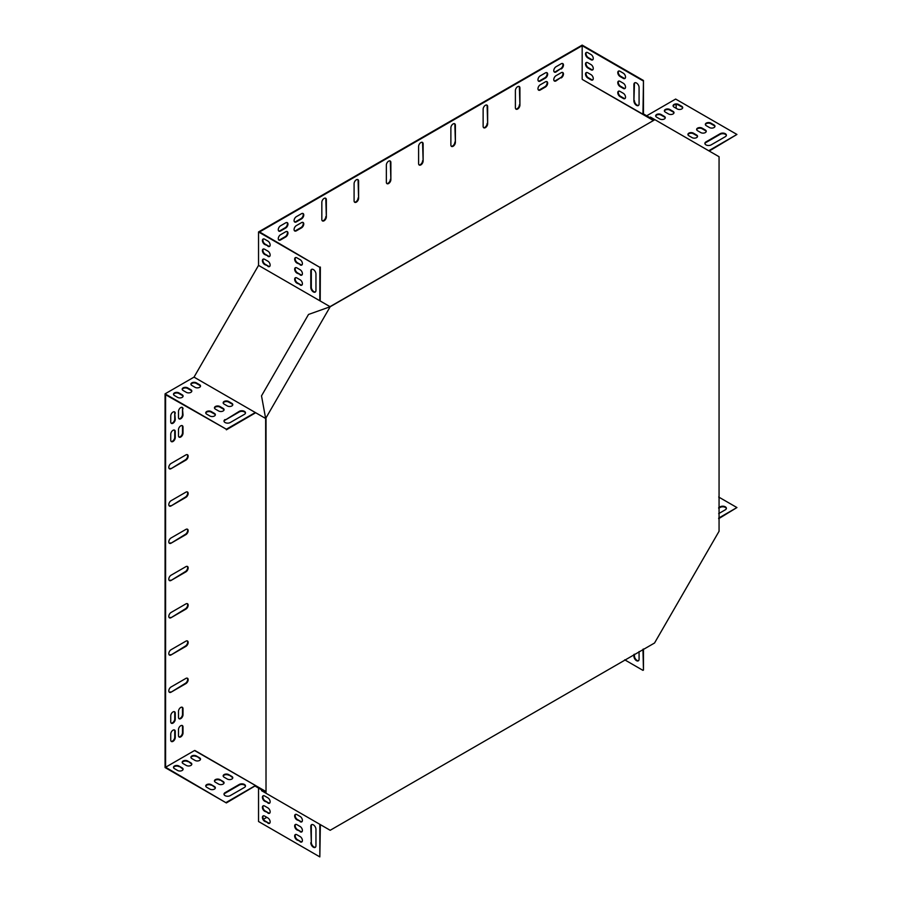 <?xml version="1.0" encoding="UTF-8"?>
<svg xmlns="http://www.w3.org/2000/svg" width="902" height="902" viewBox="0 0 902 902"><rect width="100%" height="100%" fill="white"/><g stroke="black" fill="none" stroke-linecap="round" stroke-linejoin="round"><path stroke-width="1.35" d="M266.022 418.697L266.022 792.407L265.65 418.494L330.177 306.736L654.176 120.101L330.019 306.646M266.022 792.407L265.65 793.038L330.177 830.291L654.536 643.013L719.063 531.267L719.063 156.722L654.029 119.165L653.657 119.797L650.026 117.711L650.398 117.08L654.029 119.165M654.176 120.101L654.536 119.47M265.65 418.494L261.512 395.865L308.507 314.46L330.177 306.736M265.143 792.734L265.504 792.103L261.873 790.017L261.512 790.648L265.65 793.038M178.483 429.758L178.483 435.711A3.191 1.849 120 0 0 179.148 437.177A3.191 1.849 120 0 0 181.606 436.32A3.191 1.849 120 0 0 183.005 433.107L183.005 427.142A3.191 1.849 120 0 0 182.339 425.688A3.191 1.849 120 0 0 179.881 426.545A3.191 1.849 120 0 0 178.483 429.758M178.483 711.374L178.483 717.327A3.191 1.849 120 0 0 179.148 718.793A3.191 1.849 120 0 0 181.606 717.936A3.191 1.849 120 0 0 183.005 714.722L183.005 708.769A3.191 1.849 120 0 0 182.339 707.303A3.191 1.849 120 0 0 179.881 708.16A3.191 1.849 120 0 0 178.483 711.374M178.483 735.581A3.191 1.849 120 0 0 179.148 737.047A3.191 1.849 120 0 0 181.606 736.19A3.191 1.849 120 0 0 183.005 732.976L183.005 727.012A3.191 1.849 120 0 0 182.339 725.558A3.191 1.849 120 0 0 179.881 726.414A3.191 1.849 120 0 0 178.483 729.628L178.483 735.581M545.394 81.834L540.23 84.811A3.191 1.849 120 0 0 538.144 87.618A3.191 1.849 120 0 0 538.641 90.177A3.191 1.849 120 0 0 540.23 90.02L545.394 87.043A3.191 1.849 120 0 0 547.48 84.236A3.191 1.849 120 0 0 546.995 81.676A3.191 1.849 120 0 0 545.394 81.834M301.505 222.636L296.341 225.613A3.191 1.849 120 0 0 294.255 228.431A3.191 1.849 120 0 0 294.751 230.991A3.191 1.849 120 0 0 296.341 230.833L301.505 227.856A3.191 1.849 120 0 0 303.591 225.038A3.191 1.849 120 0 0 303.106 222.478A3.191 1.849 120 0 0 301.505 222.636M280.533 234.745A3.191 1.849 120 0 0 278.447 237.553A3.191 1.849 120 0 0 278.943 240.112A3.191 1.849 120 0 0 280.533 239.955L285.697 236.978A3.191 1.849 120 0 0 287.783 234.159A3.191 1.849 120 0 0 287.298 231.6A3.191 1.849 120 0 0 285.697 231.758L280.533 234.745M170.749 715.838L170.749 721.803A3.191 1.849 120 0 0 171.403 723.269A3.191 1.849 120 0 0 173.86 722.412A3.191 1.849 120 0 0 175.259 719.198L175.259 713.234A3.191 1.849 120 0 0 174.593 711.768A3.191 1.849 120 0 0 172.135 712.625A3.191 1.849 120 0 0 170.749 715.838M170.749 434.223L170.749 440.187A3.191 1.849 120 0 0 171.403 441.642A3.191 1.849 120 0 0 173.86 440.785A3.191 1.849 120 0 0 175.259 437.571L175.259 431.618A3.191 1.849 120 0 0 174.593 430.153A3.191 1.849 120 0 0 172.135 431.009A3.191 1.849 120 0 0 170.749 434.223M301.505 213.695L296.341 216.672A3.191 1.849 120 0 0 294.255 219.49A3.191 1.849 120 0 0 294.751 222.05A3.191 1.849 120 0 0 296.341 221.892L301.505 218.915A3.191 1.849 120 0 0 303.591 216.097A3.191 1.849 120 0 0 303.106 213.537A3.191 1.849 120 0 0 301.505 213.695M545.394 72.893L540.23 75.869A3.191 1.849 120 0 0 538.144 78.688A3.191 1.849 120 0 0 538.641 81.248A3.191 1.849 120 0 0 540.23 81.079L545.394 78.102A3.191 1.849 120 0 0 547.48 75.294A3.191 1.849 120 0 0 546.995 72.735A3.191 1.849 120 0 0 545.394 72.893M175.259 413.364A3.191 1.849 120 0 0 174.593 411.898A3.191 1.849 120 0 0 172.135 412.755A3.191 1.849 120 0 0 170.749 415.969L170.749 421.933A3.191 1.849 120 0 0 171.403 423.388A3.191 1.849 120 0 0 173.86 422.542A3.191 1.849 120 0 0 175.259 419.317L174.74 413.06A3.191 1.849 120 0 0 174.323 411.786M561.202 68.98A3.191 1.849 120 0 0 563.288 66.162A3.191 1.849 120 0 0 562.803 63.602A3.191 1.849 120 0 0 561.202 63.76L556.038 66.737A3.191 1.849 120 0 0 553.952 69.555A3.191 1.849 120 0 0 554.448 72.115A3.191 1.849 120 0 0 556.038 71.957L560.683 68.676A3.191 1.849 120 0 0 562.69 66.105A3.191 1.849 120 0 0 562.521 63.49M171.064 692.184L185.902 683.615A3.191 1.849 120 0 0 187.988 680.807A3.191 1.849 120 0 0 187.503 678.248A3.191 1.849 120 0 0 185.902 678.405L171.064 686.974A3.191 1.849 120 0 0 168.978 689.782A3.191 1.849 120 0 0 169.475 692.341A3.191 1.849 120 0 0 171.064 692.184L185.395 683.321A3.191 1.849 120 0 0 187.402 680.739A3.191 1.849 120 0 0 187.221 678.135M171.064 654.931L185.902 646.373A3.191 1.849 120 0 0 187.988 643.554A3.191 1.849 120 0 0 187.503 640.995A3.191 1.849 120 0 0 185.902 641.153L171.064 649.722A3.191 1.849 120 0 0 168.978 652.541A3.191 1.849 120 0 0 169.475 655.1A3.191 1.849 120 0 0 171.064 654.931L185.395 646.069A3.191 1.849 120 0 0 187.402 643.498A3.191 1.849 120 0 0 187.221 640.882M171.064 617.69L185.902 609.121A3.191 1.849 120 0 0 187.988 606.302A3.191 1.849 120 0 0 187.503 603.742A3.191 1.849 120 0 0 185.902 603.9L171.064 612.469A3.191 1.849 120 0 0 168.978 615.288A3.191 1.849 120 0 0 169.475 617.847A3.191 1.849 120 0 0 171.064 617.69L185.395 608.816A3.191 1.849 120 0 0 187.402 606.245A3.191 1.849 120 0 0 187.221 603.63M171.064 468.679L185.902 460.11A3.191 1.849 120 0 0 187.988 457.303A3.191 1.849 120 0 0 187.503 454.743A3.191 1.849 120 0 0 185.902 454.901L171.064 463.47A3.191 1.849 120 0 0 168.978 466.278A3.191 1.849 120 0 0 169.475 468.837A3.191 1.849 120 0 0 171.064 468.679L185.395 459.817A3.191 1.849 120 0 0 187.402 457.235A3.191 1.849 120 0 0 187.221 454.631M171.064 505.932L185.902 497.363A3.191 1.849 120 0 0 187.988 494.555A3.191 1.849 120 0 0 187.503 491.996A3.191 1.849 120 0 0 185.902 492.154L171.064 500.711A3.191 1.849 120 0 0 168.978 503.53A3.191 1.849 120 0 0 169.475 506.09A3.191 1.849 120 0 0 171.064 505.932L185.395 497.07A3.191 1.849 120 0 0 187.402 494.488A3.191 1.849 120 0 0 187.221 491.883M171.064 543.184L185.902 534.615A3.191 1.849 120 0 0 187.988 531.797A3.191 1.849 120 0 0 187.503 529.237A3.191 1.849 120 0 0 185.902 529.395L171.064 537.964A3.191 1.849 120 0 0 168.978 540.783A3.191 1.849 120 0 0 169.475 543.342A3.191 1.849 120 0 0 171.064 543.184L185.395 534.322A3.191 1.849 120 0 0 187.402 531.74A3.191 1.849 120 0 0 187.221 529.124M171.064 580.437L185.902 571.868A3.191 1.849 120 0 0 187.988 569.049A3.191 1.849 120 0 0 187.503 566.49A3.191 1.849 120 0 0 185.902 566.648L171.064 575.217A3.191 1.849 120 0 0 168.978 578.035A3.191 1.849 120 0 0 169.475 580.595A3.191 1.849 120 0 0 171.064 580.437L185.395 571.564A3.191 1.849 120 0 0 187.402 568.993A3.191 1.849 120 0 0 187.221 566.377M423.128 160.984L423.128 143.846A3.191 1.849 120 0 0 422.463 142.392A3.191 1.849 120 0 0 420.005 143.249A3.191 1.849 120 0 0 418.607 146.462L418.607 163.589A3.191 1.849 120 0 0 419.272 165.055A3.191 1.849 120 0 0 421.73 164.198A3.191 1.849 120 0 0 423.128 160.984L422.61 143.553A3.191 1.849 120 0 0 422.181 142.279M390.87 179.611L390.87 162.473A3.191 1.849 120 0 0 390.205 161.018A3.191 1.849 120 0 0 387.747 161.875A3.191 1.849 120 0 0 386.349 165.089L386.349 182.215A3.191 1.849 120 0 0 387.014 183.681A3.191 1.849 120 0 0 389.472 182.824A3.191 1.849 120 0 0 390.87 179.611L390.352 162.18A3.191 1.849 120 0 0 389.923 160.906M358.601 198.237L358.601 181.099A3.191 1.849 120 0 0 357.947 179.645A3.191 1.849 120 0 0 355.489 180.49A3.191 1.849 120 0 0 354.091 183.715L354.091 200.842A3.191 1.849 120 0 0 354.757 202.307A3.191 1.849 120 0 0 357.215 201.45A3.191 1.849 120 0 0 358.601 198.237L358.094 180.806A3.191 1.849 120 0 0 357.666 179.532M326.344 216.863L326.344 199.725A3.191 1.849 120 0 0 325.69 198.26A3.191 1.849 120 0 0 323.22 199.116A3.191 1.849 120 0 0 321.834 202.33L321.834 219.468A3.191 1.849 120 0 0 322.488 220.934A3.191 1.849 120 0 0 324.957 220.077A3.191 1.849 120 0 0 326.344 216.863L325.825 199.432A3.191 1.849 120 0 0 325.408 198.158M455.386 142.358L455.386 125.231A3.191 1.849 120 0 0 454.721 123.766A3.191 1.849 120 0 0 452.263 124.623A3.191 1.849 120 0 0 450.876 127.836L450.876 144.974A3.191 1.849 120 0 0 451.53 146.428A3.191 1.849 120 0 0 453.988 145.572A3.191 1.849 120 0 0 455.386 142.358L454.867 124.927A3.191 1.849 120 0 0 454.45 123.653M487.644 123.732L487.644 106.605A3.191 1.849 120 0 0 486.99 105.139A3.191 1.849 120 0 0 484.521 105.996A3.191 1.849 120 0 0 483.134 109.21L483.134 126.348A3.191 1.849 120 0 0 483.788 127.802A3.191 1.849 120 0 0 486.257 126.945A3.191 1.849 120 0 0 487.644 123.732L487.136 106.301A3.191 1.849 120 0 0 486.708 105.027M519.913 105.106L519.913 87.979A3.191 1.849 120 0 0 519.248 86.513A3.191 1.849 120 0 0 516.79 87.37A3.191 1.849 120 0 0 515.392 90.583L515.392 107.721A3.191 1.849 120 0 0 516.057 109.176A3.191 1.849 120 0 0 518.515 108.33A3.191 1.849 120 0 0 519.913 105.106L519.394 87.674A3.191 1.849 120 0 0 518.966 86.4M226.357 802.938L165.066 767.546L165.066 393.847L226.357 429.228L165.585 394.738L165.585 767.252L226.357 802.938L255.672 785.586L194.528 750.532L165.585 767.252M320.345 824.608L319.827 856.9L258.536 821.508L258.536 788.089L265.504 792.103L265.357 791.178L194.528 750.532M263.519 819.23L266.789 817.336M676.15 108.308L676.15 104.519M652.777 120.135L653.138 119.504L643.464 113.911L643.103 114.554L582.32 79.455L652.924 120.225L582.32 79.455L642.946 114.216L643.464 80.492L582.173 45.1L258.536 231.949L258.536 265.38L329.658 306.443M642.946 80.785L582.173 45.698L582.173 79.128M582.173 45.698L259.573 231.949L319.827 267.342L258.536 231.949M280.533 225.804A3.191 1.849 120 0 0 278.447 228.612A3.191 1.849 120 0 0 278.943 231.171A3.191 1.849 120 0 0 280.533 231.013L285.697 228.037A3.191 1.849 120 0 0 287.783 225.218A3.191 1.849 120 0 0 287.298 222.67A3.191 1.849 120 0 0 285.697 222.828L280.533 225.804M170.749 740.057A3.191 1.849 120 0 0 171.403 741.512A3.191 1.849 120 0 0 173.86 740.666A3.191 1.849 120 0 0 175.259 737.453L175.259 731.488A3.191 1.849 120 0 0 174.593 730.022A3.191 1.849 120 0 0 172.135 730.879A3.191 1.849 120 0 0 170.749 734.093L170.749 740.057M561.202 77.922A3.191 1.849 120 0 0 563.288 75.103A3.191 1.849 120 0 0 562.803 72.543A3.191 1.849 120 0 0 561.202 72.701L556.038 75.678A3.191 1.849 120 0 0 553.952 78.497A3.191 1.849 120 0 0 554.448 81.056A3.191 1.849 120 0 0 556.038 80.898L560.683 77.617A3.191 1.849 120 0 0 562.69 75.046A3.191 1.849 120 0 0 562.521 72.431M183.005 408.888A3.191 1.849 120 0 0 182.339 407.433A3.191 1.849 120 0 0 179.881 408.29A3.191 1.849 120 0 0 178.483 411.504L178.483 417.457A3.191 1.849 120 0 0 179.148 418.923A3.191 1.849 120 0 0 181.606 418.066A3.191 1.849 120 0 0 183.005 414.852L182.486 408.595A3.191 1.849 120 0 0 182.057 407.321M646.689 115.783L675.643 99.062L736.934 134.454L708.713 150.747M165.066 393.847L194.02 377.126L258.536 265.38M178.912 436.985A3.191 1.849 120 0 0 181.257 435.835A3.191 1.849 120 0 0 182.486 432.802L182.486 426.849A3.191 1.849 120 0 0 182.057 425.575M178.912 718.612A3.191 1.849 120 0 0 181.257 717.451A3.191 1.849 120 0 0 182.486 714.429L182.486 708.465A3.191 1.849 120 0 0 182.057 707.191M178.912 736.866A3.191 1.849 120 0 0 181.257 735.705A3.191 1.849 120 0 0 182.486 732.683L182.486 726.719A3.191 1.849 120 0 0 182.057 725.445M538.393 89.997A3.191 1.849 120 0 0 539.712 89.726L544.876 86.75A3.191 1.849 120 0 0 546.883 84.168A3.191 1.849 120 0 0 546.713 81.563M294.514 230.799A3.191 1.849 120 0 0 295.833 230.529L300.986 227.552A3.191 1.849 120 0 0 303.004 224.981A3.191 1.849 120 0 0 302.824 222.366M278.707 239.932A3.191 1.849 120 0 0 280.026 239.661L285.179 236.685A3.191 1.849 120 0 0 287.197 234.103A3.191 1.849 120 0 0 287.016 231.487M171.166 723.077A3.191 1.849 120 0 0 173.511 721.927A3.191 1.849 120 0 0 174.74 718.894L174.74 712.941A3.191 1.849 120 0 0 174.323 711.655M171.166 441.461A3.191 1.849 120 0 0 173.511 440.311A3.191 1.849 120 0 0 174.74 437.278L174.74 431.314A3.191 1.849 120 0 0 174.323 430.04M294.514 221.869A3.191 1.849 120 0 0 295.833 221.599L300.986 218.611A3.191 1.849 120 0 0 303.004 216.04A3.191 1.849 120 0 0 302.824 213.424M538.393 81.056A3.191 1.849 120 0 0 539.712 80.785L544.876 77.809A3.191 1.849 120 0 0 546.883 75.227A3.191 1.849 120 0 0 546.713 72.622M171.166 423.207A3.191 1.849 120 0 0 173.511 422.057A3.191 1.849 120 0 0 174.74 419.024L174.74 413.06M554.2 71.934A3.191 1.849 120 0 0 555.519 71.664L560.683 68.676M169.226 692.161A3.191 1.849 120 0 0 170.546 691.89M169.226 654.908A3.191 1.849 120 0 0 170.546 654.638M169.226 617.656A3.191 1.849 120 0 0 170.546 617.385M169.226 468.657A3.191 1.849 120 0 0 170.546 468.386M169.226 505.909A3.191 1.849 120 0 0 170.546 505.639M169.226 543.151A3.191 1.849 120 0 0 170.546 542.88M169.226 580.403A3.191 1.849 120 0 0 170.546 580.133M419.035 164.874A3.191 1.849 120 0 0 421.381 163.713A3.191 1.849 120 0 0 422.61 160.691M386.778 183.501A3.191 1.849 120 0 0 389.123 182.339A3.191 1.849 120 0 0 390.352 179.318M354.52 202.127A3.191 1.849 120 0 0 356.865 200.966A3.191 1.849 120 0 0 358.094 197.944M322.251 220.742A3.191 1.849 120 0 0 324.607 219.592A3.191 1.849 120 0 0 325.825 216.57M451.293 146.248A3.191 1.849 120 0 0 453.638 145.098A3.191 1.849 120 0 0 454.867 142.065M483.551 127.622A3.191 1.849 120 0 0 485.907 126.472A3.191 1.849 120 0 0 487.136 123.439M515.82 108.995A3.191 1.849 120 0 0 518.165 107.845A3.191 1.849 120 0 0 519.394 104.812M278.707 230.991A3.191 1.849 120 0 0 280.026 230.72L285.179 227.744A3.191 1.849 120 0 0 287.197 225.162A3.191 1.849 120 0 0 287.016 222.557M171.166 741.331A3.191 1.849 120 0 0 173.511 740.181A3.191 1.849 120 0 0 174.74 737.148L174.74 731.195A3.191 1.849 120 0 0 174.323 729.91M554.2 80.876A3.191 1.849 120 0 0 555.519 80.605L560.683 77.617M178.912 418.742A3.191 1.849 120 0 0 181.257 417.581A3.191 1.849 120 0 0 182.486 414.559L182.486 408.595M643.464 113.911L643.464 80.492M633.914 100.9L633.914 84.506A3.653 2.108 60 0 1 634.67 82.837A3.653 2.108 60 0 1 637.488 83.818A3.653 2.108 60 0 1 639.078 87.494L639.078 103.877A3.653 2.108 60 0 1 638.323 105.557A3.653 2.108 60 0 1 635.504 104.576A3.653 2.108 60 0 1 633.914 100.9L634.433 84.213A3.653 2.108 60 0 1 634.952 82.725M620.046 71.292L623.271 73.152A3.191 1.849 60 0 1 625.357 75.96A3.191 1.849 60 0 1 624.872 78.519A3.191 1.849 60 0 1 623.271 78.361L620.046 76.501A3.191 1.849 60 0 1 617.96 73.693A3.191 1.849 60 0 1 618.445 71.134A3.191 1.849 60 0 1 620.046 71.292M620.046 91.406L623.271 93.267A3.191 1.849 60 0 1 625.357 96.074A3.191 1.849 60 0 1 624.872 98.634A3.191 1.849 60 0 1 623.271 98.476L620.046 96.615A3.191 1.849 60 0 1 617.96 93.808A3.191 1.849 60 0 1 618.445 91.249A3.191 1.849 60 0 1 620.046 91.406M620.046 81.349L623.271 83.209A3.191 1.849 60 0 1 625.357 86.017A3.191 1.849 60 0 1 624.872 88.576A3.191 1.849 60 0 1 623.271 88.419L620.046 86.558A3.191 1.849 60 0 1 617.96 83.751A3.191 1.849 60 0 1 618.445 81.191A3.191 1.849 60 0 1 620.046 81.349M587.788 72.78L591.013 74.641A3.191 1.849 60 0 1 593.099 77.459A3.191 1.849 60 0 1 592.603 80.019A3.191 1.849 60 0 1 591.013 79.861L587.788 77.989A3.191 1.849 60 0 1 585.691 75.182A3.191 1.849 60 0 1 586.187 72.622A3.191 1.849 60 0 1 587.788 72.78M587.788 52.666L591.013 54.526A3.191 1.849 60 0 1 593.099 57.333A3.191 1.849 60 0 1 592.603 59.893A3.191 1.849 60 0 1 591.013 59.735L587.788 57.875A3.191 1.849 60 0 1 585.691 55.067A3.191 1.849 60 0 1 586.187 52.508A3.191 1.849 60 0 1 587.788 52.666M587.788 62.723L591.013 64.583A3.191 1.849 60 0 1 593.099 67.402A3.191 1.849 60 0 1 592.603 69.95A3.191 1.849 60 0 1 591.013 69.792L587.788 67.932A3.191 1.849 60 0 1 585.691 65.124A3.191 1.849 60 0 1 586.187 62.565A3.191 1.849 60 0 1 587.788 62.723M638.56 105.376A3.653 2.108 60 0 1 635.854 104.091A3.653 2.108 60 0 1 634.433 100.607M625.109 78.339A3.191 1.849 60 0 1 623.789 78.068L620.565 76.208A3.191 1.849 60 0 1 618.547 73.626A3.191 1.849 60 0 1 618.727 71.021M625.109 98.453A3.191 1.849 60 0 1 623.789 98.183L620.565 96.322A3.191 1.849 60 0 1 618.547 93.74A3.191 1.849 60 0 1 618.727 91.136M625.109 88.396A3.191 1.849 60 0 1 623.789 88.125L620.565 86.265A3.191 1.849 60 0 1 618.547 83.683A3.191 1.849 60 0 1 618.727 81.079M592.839 79.827A3.191 1.849 60 0 1 591.52 79.556L588.296 77.696A3.191 1.849 60 0 1 586.289 75.114A3.191 1.849 60 0 1 586.469 72.51M592.839 59.712A3.191 1.849 60 0 1 591.52 59.442L588.296 57.581A3.191 1.849 60 0 1 586.289 54.999A3.191 1.849 60 0 1 586.469 52.395M592.839 69.77A3.191 1.849 60 0 1 591.52 69.499L588.296 67.639A3.191 1.849 60 0 1 586.289 65.057A3.191 1.849 60 0 1 586.469 62.452M736.934 134.454L709.231 151.04M718.691 497.036L736.934 507.555L718.691 518.684M726.358 135.492A3.653 2.108 -0 0 0 723.889 133.8A3.653 2.108 -0 0 0 720.157 134.308L705.962 142.505A3.653 2.108 -0 0 0 704.936 143.689M714.925 126.562A3.191 1.849 -0 0 0 714.034 125.547L710.799 123.687A3.191 1.849 -0 0 0 707.563 123.236A3.191 1.849 -0 0 0 705.398 124.69M697.505 136.619A3.191 1.849 -0 0 0 696.615 135.604L693.379 133.744A3.191 1.849 -0 0 0 690.143 133.293A3.191 1.849 -0 0 0 687.978 134.748M706.21 131.591A3.191 1.849 -0 0 0 705.319 130.576L702.094 128.715A3.191 1.849 -0 0 0 698.858 128.264A3.191 1.849 -0 0 0 696.682 129.719M665.248 117.993A3.191 1.849 -0 0 0 664.346 116.978L661.121 115.118A3.191 1.849 -0 0 0 657.885 114.667A3.191 1.849 -0 0 0 655.709 116.121M682.667 107.936A3.191 1.849 -0 0 0 681.765 106.921L678.541 105.06A3.191 1.849 -0 0 0 675.305 104.609A3.191 1.849 -0 0 0 673.129 106.064M673.952 112.964A3.191 1.849 -0 0 0 673.061 111.949L669.836 110.089A3.191 1.849 -0 0 0 666.601 109.638A3.191 1.849 -0 0 0 664.424 111.093M725.321 136.687A3.653 2.108 0 0 0 726.392 135.199A3.653 2.108 0 0 0 724.137 133.248A3.653 2.108 0 0 0 720.157 133.71L705.962 141.907A3.653 2.108 0 0 0 704.89 143.395A3.653 2.108 0 0 0 707.145 145.346A3.653 2.108 0 0 0 711.126 144.884L725.321 136.687M709.513 127.565A3.191 1.849 0 0 0 712.997 127.96A3.191 1.849 0 0 0 714.97 126.257A3.191 1.849 0 0 0 714.034 124.961L710.799 123.089A3.191 1.849 0 0 0 707.326 122.695A3.191 1.849 0 0 0 705.353 124.397A3.191 1.849 0 0 0 706.289 125.705L709.513 127.565M692.093 137.623A3.191 1.849 0 0 0 695.577 138.017A3.191 1.849 0 0 0 697.539 136.315A3.191 1.849 0 0 0 696.615 135.018L693.379 133.146A3.191 1.849 0 0 0 689.906 132.752A3.191 1.849 0 0 0 687.933 134.454A3.191 1.849 0 0 0 688.869 135.762L692.093 137.623M700.798 132.594A3.191 1.849 0 0 0 704.282 132.989A3.191 1.849 0 0 0 706.255 131.286A3.191 1.849 0 0 0 705.319 129.989L702.094 128.118A3.191 1.849 0 0 0 698.61 127.723A3.191 1.849 0 0 0 696.637 129.426A3.191 1.849 0 0 0 697.573 130.734L700.798 132.594M659.836 118.996A3.191 1.849 0 0 0 663.308 119.391A3.191 1.849 0 0 0 665.281 117.688A3.191 1.849 0 0 0 664.346 116.392L661.121 114.52A3.191 1.849 0 0 0 657.637 114.126A3.191 1.849 0 0 0 655.675 115.828A3.191 1.849 0 0 0 656.611 117.136L659.836 118.996M677.255 108.939A3.191 1.849 0 0 0 680.728 109.334A3.191 1.849 0 0 0 682.701 107.631A3.191 1.849 0 0 0 681.765 106.335L678.541 104.463A3.191 1.849 0 0 0 675.068 104.068A3.191 1.849 0 0 0 673.095 105.771A3.191 1.849 0 0 0 674.031 107.079L677.255 108.939M668.54 113.968A3.191 1.849 0 0 0 672.024 114.362A3.191 1.849 0 0 0 673.997 112.66A3.191 1.849 0 0 0 673.061 111.363L669.836 109.492A3.191 1.849 0 0 0 666.352 109.097A3.191 1.849 0 0 0 664.379 110.799A3.191 1.849 0 0 0 665.315 112.107L668.54 113.968M642.946 649.293L643.464 670.051L643.464 648.989M642.946 670.355L624.714 659.824M639.078 651.526L639.078 659.17A3.653 2.108 60 0 1 638.323 660.85A3.653 2.108 60 0 1 635.504 659.869A3.653 2.108 60 0 1 633.914 656.194L633.914 654.502M638.56 660.67A3.653 2.108 60 0 1 635.854 659.385A3.653 2.108 60 0 1 634.433 655.901L634.433 654.209M736.934 507.555L718.691 518.086M718.691 507.657L720.157 506.811A3.653 2.108 180 0 1 724.137 506.36A3.653 2.108 180 0 1 726.392 508.311A3.653 2.108 180 0 1 725.321 509.799L718.691 513.621M718.691 508.254L720.157 507.409A3.653 2.108 180 0 1 723.889 506.901A3.653 2.108 180 0 1 726.358 508.604M226.357 429.826L255.672 412.733L194.02 377.126M264.985 418.111L255.311 412.518L226.357 429.228M320.199 300.975L320.345 267.037M319.827 300.761L319.827 267.342M311.833 269.27A3.653 2.108 -120 0 0 311.314 270.769L311.314 287.152A3.653 2.108 -120 0 0 312.735 290.647A3.653 2.108 -120 0 0 315.441 291.921M295.608 257.566A3.191 1.849 -120 0 0 295.428 260.182A3.191 1.849 -120 0 0 297.446 262.753L300.67 264.613A3.191 1.849 -120 0 0 301.99 264.884M295.608 277.681A3.191 1.849 -120 0 0 295.428 280.296A3.191 1.849 -120 0 0 297.446 282.867L300.67 284.728A3.191 1.849 -120 0 0 301.99 285.009M295.608 267.623A3.191 1.849 -120 0 0 295.428 270.239A3.191 1.849 -120 0 0 297.446 272.81L300.67 274.67A3.191 1.849 -120 0 0 301.99 274.941M263.35 259.054A3.191 1.849 -120 0 0 263.17 261.67A3.191 1.849 -120 0 0 265.177 264.241L268.413 266.113A3.191 1.849 -120 0 0 269.721 266.383M263.35 238.94A3.191 1.849 -120 0 0 263.17 241.556A3.191 1.849 -120 0 0 265.177 244.126L268.413 245.987A3.191 1.849 -120 0 0 269.721 246.257M263.35 248.997A3.191 1.849 -120 0 0 263.17 251.613A3.191 1.849 -120 0 0 265.177 254.184L268.413 256.055A3.191 1.849 -120 0 0 269.721 256.326M315.959 274.039A3.653 2.108 -120 0 0 314.37 270.363A3.653 2.108 -120 0 0 311.551 269.394A3.653 2.108 -120 0 0 310.795 271.062L310.795 287.456A3.653 2.108 -120 0 0 312.385 291.12A3.653 2.108 -120 0 0 315.204 292.101A3.653 2.108 -120 0 0 315.959 290.433L315.959 274.039M300.152 264.917A3.191 1.849 -120 0 0 301.753 265.075A3.191 1.849 -120 0 0 302.238 262.516A3.191 1.849 -120 0 0 300.152 259.697L296.927 257.837A3.191 1.849 -120 0 0 295.326 257.679A3.191 1.849 -120 0 0 294.841 260.238A3.191 1.849 -120 0 0 296.927 263.057L300.67 264.613M300.152 285.032A3.191 1.849 -120 0 0 301.753 285.19A3.191 1.849 -120 0 0 302.238 282.63A3.191 1.849 -120 0 0 300.152 279.812L296.927 277.951A3.191 1.849 -120 0 0 295.326 277.793A3.191 1.849 -120 0 0 294.841 280.353A3.191 1.849 -120 0 0 296.927 283.172L300.67 284.728M300.152 274.975A3.191 1.849 -120 0 0 301.753 275.133A3.191 1.849 -120 0 0 302.238 272.573A3.191 1.849 -120 0 0 300.152 269.754L296.927 267.894A3.191 1.849 -120 0 0 295.326 267.736A3.191 1.849 -120 0 0 294.841 270.296A3.191 1.849 -120 0 0 296.927 273.114L300.67 274.67M267.894 266.406A3.191 1.849 -120 0 0 269.484 266.564A3.191 1.849 -120 0 0 269.98 264.004A3.191 1.849 -120 0 0 267.894 261.185L264.669 259.325A3.191 1.849 -120 0 0 263.068 259.167A3.191 1.849 -120 0 0 262.583 261.727A3.191 1.849 -120 0 0 264.669 264.545L268.413 266.113M267.894 246.291A3.191 1.849 -120 0 0 269.484 246.449A3.191 1.849 -120 0 0 269.98 243.89A3.191 1.849 -120 0 0 267.894 241.071L264.669 239.21A3.191 1.849 -120 0 0 263.068 239.053A3.191 1.849 -120 0 0 262.583 241.612A3.191 1.849 -120 0 0 264.669 244.431L268.413 245.987M267.894 256.348A3.191 1.849 -120 0 0 269.484 256.506A3.191 1.849 -120 0 0 269.98 253.947A3.191 1.849 -120 0 0 267.894 251.128L264.669 249.268A3.191 1.849 -120 0 0 263.068 249.11A3.191 1.849 -120 0 0 262.583 251.669A3.191 1.849 -120 0 0 264.669 254.488L268.413 256.055M245.457 413.139A3.653 2.108 -0 0 0 242.999 411.436A3.653 2.108 -0 0 0 239.267 411.943L225.072 420.14A3.653 2.108 -0 0 0 224.034 421.335M215.319 414.999A3.191 1.849 -0 0 0 214.428 413.995L211.203 412.135A3.191 1.849 -0 0 0 207.956 411.684A3.191 1.849 -0 0 0 205.791 413.139M232.739 404.942A3.191 1.849 -0 0 0 231.848 403.938L228.623 402.078A3.191 1.849 -0 0 0 225.376 401.627A3.191 1.849 -0 0 0 223.211 403.081M224.023 409.97A3.191 1.849 -0 0 0 223.132 408.967L219.908 407.106A3.191 1.849 -0 0 0 216.672 406.655A3.191 1.849 -0 0 0 214.496 408.11M200.481 386.315A3.191 1.849 -0 0 0 199.579 385.312L196.354 383.451A3.191 1.849 -0 0 0 193.118 383A3.191 1.849 -0 0 0 190.953 384.455M183.061 396.373A3.191 1.849 -0 0 0 182.159 395.369L178.934 393.509A3.191 1.849 -0 0 0 175.698 393.058A3.191 1.849 -0 0 0 173.522 394.512M191.765 391.344A3.191 1.849 -0 0 0 190.874 390.34L187.65 388.48A3.191 1.849 -0 0 0 184.414 388.029A3.191 1.849 -0 0 0 182.238 389.484M225.072 419.543A3.653 2.108 -0 0 0 224 421.031A3.653 2.108 -0 0 0 226.255 422.982A3.653 2.108 -0 0 0 230.235 422.531L244.431 414.334A3.653 2.108 -0 0 0 245.491 412.845A3.653 2.108 -0 0 0 243.247 410.895A3.653 2.108 -0 0 0 239.267 411.346L225.072 420.14M209.907 416.002A3.191 1.849 -0 0 0 213.391 416.408A3.191 1.849 -0 0 0 215.364 414.706A3.191 1.849 -0 0 0 214.428 413.398L211.203 411.537A3.191 1.849 -0 0 0 207.719 411.143A3.191 1.849 -0 0 0 205.746 412.845A3.191 1.849 -0 0 0 206.682 414.142L209.907 416.002M227.327 405.945A3.191 1.849 -0 0 0 230.811 406.351A3.191 1.849 -0 0 0 232.784 404.648A3.191 1.849 -0 0 0 231.848 403.341L228.623 401.48A3.191 1.849 -0 0 0 225.139 401.086A3.191 1.849 -0 0 0 223.166 402.788A3.191 1.849 -0 0 0 224.102 404.085L227.327 405.945M218.622 410.974A3.191 1.849 -0 0 0 222.095 411.38A3.191 1.849 -0 0 0 224.068 409.677A3.191 1.849 -0 0 0 223.132 408.369L219.908 406.509A3.191 1.849 -0 0 0 216.424 406.114A3.191 1.849 -0 0 0 214.462 407.817A3.191 1.849 -0 0 0 215.386 409.113L218.622 410.974M195.069 387.33A3.191 1.849 -0 0 0 198.553 387.725A3.191 1.849 -0 0 0 200.515 386.022A3.191 1.849 -0 0 0 199.579 384.714L196.354 382.854A3.191 1.849 -0 0 0 192.881 382.459A3.191 1.849 -0 0 0 190.908 384.162A3.191 1.849 -0 0 0 191.844 385.458L195.069 387.33M177.649 397.387A3.191 1.849 -0 0 0 181.133 397.782A3.191 1.849 -0 0 0 183.095 396.079A3.191 1.849 -0 0 0 182.159 394.772L178.934 392.911A3.191 1.849 -0 0 0 175.462 392.517A3.191 1.849 -0 0 0 173.488 394.219A3.191 1.849 -0 0 0 174.424 395.516L177.649 397.387M186.353 392.359A3.191 1.849 -0 0 0 189.837 392.753A3.191 1.849 -0 0 0 191.81 391.051A3.191 1.849 -0 0 0 190.874 389.743L187.65 387.883A3.191 1.849 -0 0 0 184.166 387.488A3.191 1.849 -0 0 0 182.193 389.19A3.191 1.849 -0 0 0 183.129 390.487L186.353 392.359M264.985 791.809L255.311 786.217M319.827 824.315L319.827 856.9M311.833 824.563A3.653 2.108 -120 0 0 311.314 826.052L311.314 842.445A3.653 2.108 -120 0 0 312.735 845.941A3.653 2.108 -120 0 0 315.441 847.215M295.608 834.463A3.191 1.849 -120 0 0 295.428 837.079A3.191 1.849 -120 0 0 297.446 839.649L300.67 841.521A3.191 1.849 -120 0 0 301.99 841.792M295.608 814.348A3.191 1.849 -120 0 0 295.428 816.964A3.191 1.849 -120 0 0 297.446 819.535L300.67 821.395A3.191 1.849 -120 0 0 301.99 821.666M295.608 824.405A3.191 1.849 -120 0 0 295.428 827.021A3.191 1.849 -120 0 0 297.446 829.592L300.67 831.452A3.191 1.849 -120 0 0 301.99 831.723M263.35 795.722A3.191 1.849 -120 0 0 263.17 798.338A3.191 1.849 -120 0 0 265.177 800.908L268.413 802.78A3.191 1.849 -120 0 0 269.721 803.051M263.35 815.836A3.191 1.849 -120 0 0 263.17 818.452A3.191 1.849 -120 0 0 265.177 821.023L268.413 822.895A3.191 1.849 -120 0 0 269.721 823.165M263.35 805.779A3.191 1.849 -120 0 0 263.17 808.395A3.191 1.849 -120 0 0 265.177 810.966L268.413 812.837A3.191 1.849 -120 0 0 269.721 813.108M310.795 842.75A3.653 2.108 -120 0 0 312.385 846.414A3.653 2.108 -120 0 0 315.204 847.395A3.653 2.108 -120 0 0 315.959 845.726L315.959 829.333A3.653 2.108 -120 0 0 314.37 825.657A3.653 2.108 -120 0 0 311.551 824.687A3.653 2.108 -120 0 0 310.795 826.356L311.314 842.445M300.152 841.814A3.191 1.849 -120 0 0 301.753 841.972A3.191 1.849 -120 0 0 302.238 839.412A3.191 1.849 -120 0 0 300.152 836.594L296.927 834.733A3.191 1.849 -120 0 0 295.326 834.576A3.191 1.849 -120 0 0 294.841 837.135A3.191 1.849 -120 0 0 296.927 839.954L300.67 841.521M300.152 821.699A3.191 1.849 -120 0 0 301.753 821.857A3.191 1.849 -120 0 0 302.238 819.298A3.191 1.849 -120 0 0 300.152 816.479L296.927 814.619A3.191 1.849 -120 0 0 295.326 814.461A3.191 1.849 -120 0 0 294.841 817.02A3.191 1.849 -120 0 0 296.927 819.839L300.67 821.395M300.152 831.757A3.191 1.849 -120 0 0 301.753 831.915A3.191 1.849 -120 0 0 302.238 829.355A3.191 1.849 -120 0 0 300.152 826.536L296.927 824.676A3.191 1.849 -120 0 0 295.326 824.518A3.191 1.849 -120 0 0 294.841 827.078A3.191 1.849 -120 0 0 296.927 829.896L300.67 831.452M267.894 803.073A3.191 1.849 -120 0 0 269.484 803.231A3.191 1.849 -120 0 0 269.98 800.672A3.191 1.849 -120 0 0 267.894 797.853L264.669 795.992A3.191 1.849 -120 0 0 263.068 795.835A3.191 1.849 -120 0 0 262.583 798.394A3.191 1.849 -120 0 0 264.669 801.213L268.413 802.78M267.894 823.188A3.191 1.849 -120 0 0 269.484 823.346A3.191 1.849 -120 0 0 269.98 820.786A3.191 1.849 -120 0 0 267.894 817.967L264.669 816.107A3.191 1.849 -120 0 0 263.068 815.949A3.191 1.849 -120 0 0 262.583 818.509A3.191 1.849 -120 0 0 264.669 821.327L268.413 822.895M267.894 813.13A3.191 1.849 -120 0 0 269.484 813.288A3.191 1.849 -120 0 0 269.98 810.729A3.191 1.849 -120 0 0 267.894 807.91L264.669 806.05A3.191 1.849 -120 0 0 263.068 805.892A3.191 1.849 -120 0 0 262.583 808.451A3.191 1.849 -120 0 0 264.669 811.27L268.413 812.837M226.357 802.34L255.311 785.619M244.431 787.435L230.235 795.632A3.653 2.108 180 0 1 226.255 796.094A3.653 2.108 180 0 1 224 794.143A3.653 2.108 180 0 1 225.072 792.655L239.267 784.458A3.653 2.108 180 0 1 243.247 783.996A3.653 2.108 180 0 1 245.491 785.946A3.653 2.108 180 0 1 244.431 787.435M211.203 784.639L214.428 786.51A3.191 1.849 180 0 1 215.364 787.807A3.191 1.849 180 0 1 213.391 789.509A3.191 1.849 180 0 1 209.907 789.115L206.682 787.254A3.191 1.849 180 0 1 205.746 785.946A3.191 1.849 180 0 1 207.719 784.244A3.191 1.849 180 0 1 211.203 784.639L214.428 787.108A3.191 1.849 180 0 1 215.319 788.111M228.623 774.581L231.848 776.453A3.191 1.849 180 0 1 232.784 777.749A3.191 1.849 180 0 1 230.811 779.452A3.191 1.849 180 0 1 227.327 779.057L224.102 777.197A3.191 1.849 180 0 1 223.166 775.889A3.191 1.849 180 0 1 225.139 774.187A3.191 1.849 180 0 1 228.623 774.581L231.848 777.039A3.191 1.849 180 0 1 232.739 778.054M219.908 779.61L223.132 781.482A3.191 1.849 180 0 1 224.068 782.778A3.191 1.849 180 0 1 222.095 784.481A3.191 1.849 180 0 1 218.622 784.086L215.386 782.226A3.191 1.849 180 0 1 214.462 780.918A3.191 1.849 180 0 1 216.424 779.215A3.191 1.849 180 0 1 219.908 779.61L223.132 782.079A3.191 1.849 180 0 1 224.023 783.083M196.354 755.966L199.579 757.827A3.191 1.849 180 0 1 200.515 759.123A3.191 1.849 180 0 1 198.553 760.826A3.191 1.849 180 0 1 195.069 760.431L191.844 758.571A3.191 1.849 180 0 1 190.908 757.263A3.191 1.849 180 0 1 192.881 755.56A3.191 1.849 180 0 1 196.354 755.966L199.579 758.424A3.191 1.849 180 0 1 200.481 759.428M178.934 766.023L182.159 767.884A3.191 1.849 180 0 1 183.095 769.181A3.191 1.849 180 0 1 181.133 770.883A3.191 1.849 180 0 1 177.649 770.488L174.424 768.628A3.191 1.849 180 0 1 173.488 767.32A3.191 1.849 180 0 1 175.462 765.618A3.191 1.849 180 0 1 178.934 766.023L182.159 768.481A3.191 1.849 180 0 1 183.061 769.485M187.65 760.995L190.874 762.855A3.191 1.849 180 0 1 191.81 764.152A3.191 1.849 180 0 1 189.837 765.854A3.191 1.849 180 0 1 186.353 765.46L183.129 763.599A3.191 1.849 180 0 1 182.193 762.291A3.191 1.849 180 0 1 184.166 760.589A3.191 1.849 180 0 1 187.65 760.995L190.874 763.453A3.191 1.849 180 0 1 191.765 764.456M224.034 794.437A3.653 2.108 180 0 1 225.072 793.253L239.267 785.056A3.653 2.108 180 0 1 242.999 784.548A3.653 2.108 180 0 1 245.457 786.251M205.791 786.251A3.191 1.849 180 0 1 207.956 784.785A3.191 1.849 180 0 1 211.203 785.236M223.211 776.194A3.191 1.849 180 0 1 225.376 774.728A3.191 1.849 180 0 1 228.623 775.179M214.496 781.222A3.191 1.849 180 0 1 216.672 779.756A3.191 1.849 180 0 1 219.908 780.207M190.953 757.567A3.191 1.849 180 0 1 193.118 756.101A3.191 1.849 180 0 1 196.354 756.553M173.522 767.625A3.191 1.849 180 0 1 175.698 766.159A3.191 1.849 180 0 1 178.934 766.61M182.238 762.596A3.191 1.849 180 0 1 184.414 761.13A3.191 1.849 180 0 1 187.65 761.581M652.924 120.225L646.847 116.708L652.924 120.225M255.672 785.586L194.9 750.498L255.672 785.586M673.061 111.949L673.061 111.363M669.836 110.089L669.836 109.492M681.765 106.921L681.765 106.335M678.541 105.06L678.541 104.463M664.346 116.978L664.346 116.392M661.121 115.118L661.121 114.52M705.319 130.576L705.319 129.989M702.094 128.715L702.094 128.118M696.615 135.604L696.615 135.018M693.379 133.744L693.379 133.146M714.034 125.547L714.034 124.961M710.799 123.687L710.799 123.089M720.157 507.409L720.157 506.811M720.157 134.308L720.157 133.71M705.962 142.505L705.962 141.907M190.874 762.855L190.874 763.453M190.874 389.743L190.874 390.34M187.65 387.883L187.65 388.48M182.159 767.884L182.159 768.481M182.159 394.772L182.159 395.369M178.934 392.911L178.934 393.509M199.579 757.827L199.579 758.424M199.579 384.714L199.579 385.312M196.354 382.854L196.354 383.451M223.132 781.482L223.132 782.079M223.132 408.369L223.132 408.967M219.908 406.509L219.908 407.106M231.848 776.453L231.848 777.039M231.848 403.341L231.848 403.938M228.623 401.48L228.623 402.078M214.428 786.51L214.428 787.108M214.428 413.398L214.428 413.995M211.203 411.537L211.203 412.135M225.072 792.655L225.072 793.253M239.267 784.458L239.267 785.056M239.267 411.346L239.267 411.943"/></g></svg>
